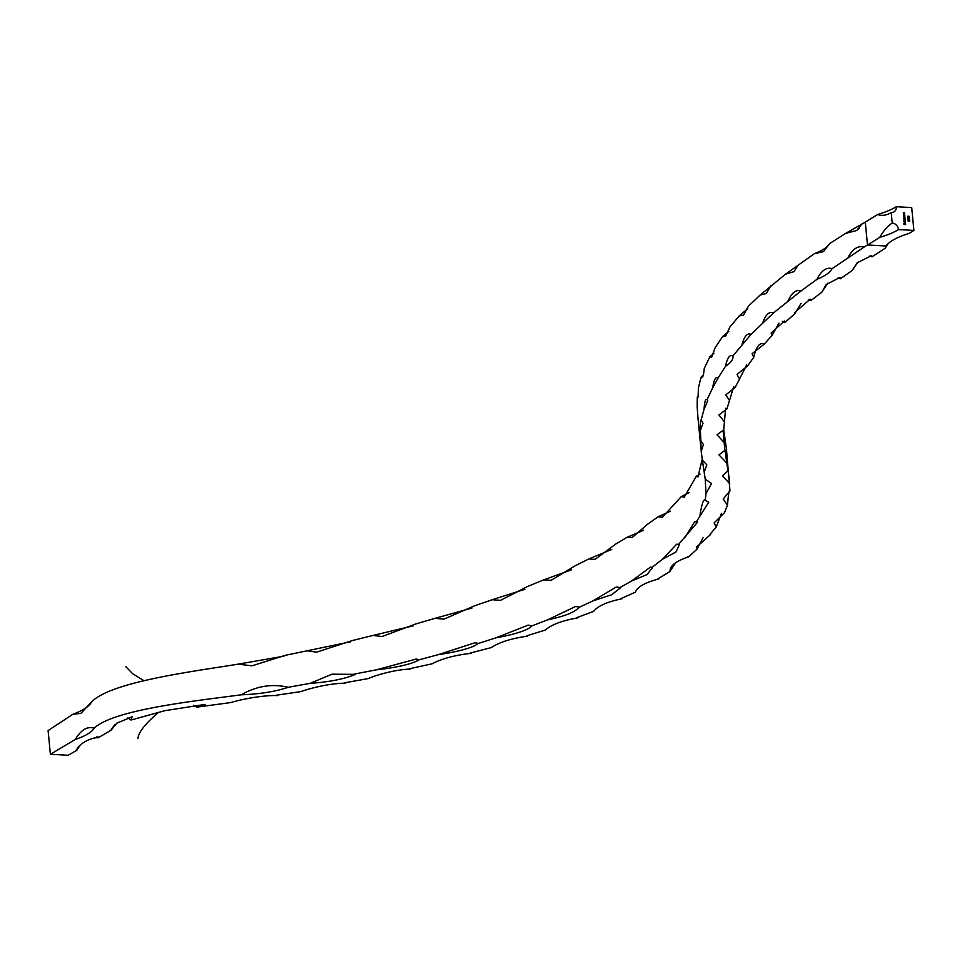 <?xml version="1.0" encoding="UTF-8"?>
<svg xmlns="http://www.w3.org/2000/svg" width="962" height="962" viewBox="0 0 962 962"><rect width="100%" height="100%" fill="white"/><g stroke="black" fill="none" stroke-linecap="round" stroke-linejoin="round"><path stroke-width="1.44" d="M909.09 217.845L909.174 218.723L907.707 217.604L909.475 217.701L909.078 218.651M905.17 219.276L903.931 219.372L903.751 217.809L904.989 217.412L903.907 217.845L905.074 218.35L904.003 218.771L905.098 219.432M903.751 217.809L904.989 217.412M904.328 217.544L903.823 217.893L905.074 218.35M904.46 218.482L903.919 218.831L905.086 219.324M904.22 219.937L905.218 219.829L904.725 221.224L904.22 219.937M905.014 219.973L904.725 221.224M905.663 224.423L903.967 224.495L903.871 223.593L905.591 224.591M898.496 229.569L913.9 230.423L911.699 207.576L896.295 206.722A6.421 5.399 -121.9 0 1 894.011 211.868A6.421 5.399 -121.9 0 1 891.209 212.566L892.231 223.1A6.421 5.399 58.1 0 1 898.496 229.569A66.246 18.206 -5.5 0 1 879.737 237.386L867.496 244.985L865.295 222.15L877.536 214.538A66.246 30.892 -86.8 0 0 881.445 215.308A66.246 30.892 -86.8 0 0 891.209 212.566M904.34 222.21L904.869 223.304L905.122 222.114L905.519 222.763L904.508 223.232L904.424 222.15L904.953 223.244L905.374 222.775M905.038 222.174L904.941 223.412M905.386 221.585L903.631 221.488L905.314 221.753M903.811 215.765L904.821 215.656L904.328 217.051L903.811 215.765M904.617 215.801L904.328 217.051M904.761 215.103L903.438 214.514L904.665 214.081L903.595 214.55L904.689 215.26M903.438 214.514L904.665 214.081M903.811 214.213L903.967 215.031M904.617 213.528L903.282 212.939L904.508 212.506L903.438 212.975L904.545 213.696M903.282 212.939L904.508 212.506M903.655 212.638L903.823 213.456M908.248 220.947L909.787 221.032L908.188 221.176M908.08 219.108L907.984 219.961L907.875 218.819L909.727 219.889L908.08 219.108L908.068 219.973M908.946 217.196L907.671 216.234L908.417 216.775L908.837 216.053L908.862 217.244M908.381 216.57L909.331 216.715M879.737 237.386A66.246 30.892 93.2 0 1 892.231 223.1M861.94 223.893L856.757 230.495L845.586 233.417L865.295 222.15M829.689 243.554L823.508 251.623L814.369 253.679C822.666 250.409 827.777 247.03 829.689 243.554L845.586 233.417M798.412 264.742L793.999 271.633L785.449 274.242L814.369 253.679M770.899 285.738L766.221 293.53L760.124 295.045L785.449 274.242M702.056 377.621L701.021 377.272C702.416 379.04 703.499 376.082 704.28 368.398L709.728 356.998L711.676 357.094L715.175 347.631L722.63 336.544L725.504 336.435L730.038 326.767L739.297 315.861L743.398 315.295L748.352 306.277L760.124 295.045M697.606 398.1L697.258 397.51C697.919 399.458 698.28 396.368 698.328 388.215L701.021 377.272L703.282 375.06M697.943 417.424L697.173 407.251L697.258 397.51L697.979 396.777M91.582 701.887L80.928 713.347L72.847 714.297C83.213 710.365 89.454 706.228 91.582 701.887C111.351 681.697 192.929 671.536 238.203 664.141L251.972 665.836L285.221 655.338L306.974 650.817L316.654 652.14L352.296 640.56L372.991 635.449L382.046 636.507L415.62 624.001L435.064 618.326L443.963 619.155L474.47 605.844L492.231 599.723L500.505 600.348L527.873 586.351L543.734 579.858L551.154 580.302L575.12 565.788L588.804 558.958L595.105 559.331L615.716 544.095L627.14 537.241L632.226 537.457L647.943 523.941L658.116 516.798L662.385 517.231L681.264 496.645L684.21 497.21L696.284 476.334L697.943 476.948L702.212 459.259M96.705 736.916L98.28 737.734C89.286 737.205 75.914 746.572 76.924 750.192L68.218 755.278L50.385 754.292L48.1 730.567L72.847 714.297M50.385 754.292L75.276 739.465C85.678 735.918 91.955 732.154 94.12 728.186C87.374 726.045 81.097 729.797 75.276 739.465M94.12 728.186C114.021 709.487 195.755 700.901 241.149 694.817C259.728 694.119 275.433 691.606 288.287 687.289C272.234 683.501 256.517 686.014 241.149 694.817M288.287 687.289L310.101 683.357C329.293 682.01 344.444 679.004 355.555 674.35L331.962 674.194L310.101 683.357M354.341 674.073L376.31 669.841C392.616 668.121 413.107 664.213 419.059 659.655L416.101 659.054L376.31 669.841M419.48 659.704L438.552 654.581C454.569 652.356 473.773 647.931 478.078 643.35L474.939 642.76L438.552 654.581M478.547 643.398L495.899 637.83C511.387 635.148 529.28 630.242 531.673 625.733L528.174 625.132L495.899 637.83M532.251 625.757L547.594 619.841C565.187 616.209 575.685 611.94 579.088 607.034L575.613 606.469L547.594 619.841M579.749 607.058L592.845 600.937L611.616 594.744L620.767 587.626L616.257 587L592.845 600.937M619.901 587.614L631.361 581.132L647.029 574.554L652.657 567.364L650.42 567.147L631.361 581.132M652.128 567.339L662.217 559.427L676.009 551.972L679.425 544.444L676.683 544.191L662.217 559.427M678.511 544.444L697.618 522.138L694.66 521.717L685.172 537.169M696.163 522.089L708.705 502.26L704.581 499.963M706.024 493.554L711.543 483.489L705.23 479.184L706.024 493.554L705.206 500.348C703.583 498.689 701.851 503.595 700.011 515.079M705.23 479.184L704.184 472.15L706.842 464.923L702.32 459.98L704.184 472.15M702.32 459.98L701.202 451.262L703.438 444.528L700.216 439.586M700.42 430.399L703.006 423.208L701.454 420.683C700.444 418.843 700.108 422.09 700.42 430.399L701.202 451.262M704.088 409.211L707.731 400.805L707.311 399.879C705.627 398.232 704.557 401.346 704.088 409.211L701.154 419.841M712.71 387.866L718.097 377.994C715.692 376.322 713.9 379.617 712.71 387.866L707.13 399.446M718.097 377.994L725.492 366.281C731.06 362.746 733.513 359.307 732.852 355.976C729.785 354.257 727.332 357.696 725.492 366.281M732.852 355.976L751.057 334.379C747.438 332.684 744.432 336.039 742.051 344.468M751.057 334.379L773.508 312.878C769.335 311.195 765.752 314.442 762.77 322.607M773.508 312.878L800.937 291.005C796.067 289.321 791.762 292.628 788.022 300.926M800.937 291.005L816.846 279.413C825.131 275.95 830.218 272.354 832.106 268.651C826.454 266.991 821.368 270.575 816.846 279.413M832.106 268.651L864.177 247.018C857.96 245.394 852.548 248.954 847.931 257.696M864.177 247.018L867.496 244.985L886.038 246.007L885.064 248.316L888.311 243.398M710.052 534.307L716.197 527.056L714.141 522.883L724.518 512.638L727.5 505.158C728.402 493.939 729.22 489.189 729.966 490.909L726.394 448.484L723.713 429.87L725.637 408.261M238.203 664.141L283.934 656.18M306.974 650.817L350.541 641.81M372.991 635.449L413.371 625.793M435.064 618.326L471.921 608.08M492.231 599.723L524.879 589.321M543.734 579.858L571.572 569.793M588.804 558.958L611.736 549.458M627.14 537.241L643.614 530.23M658.116 516.798L670.502 511.159M681.264 496.645L689.141 492.58M696.284 476.334L700.083 474.122M709.728 356.998L713.96 353.222M722.63 336.544L728.847 331.349M739.297 315.861L747.751 308.646M869.852 255.952L872.029 256.818L885.064 248.316M852.44 269.949L857.803 262.277M838.13 277.826L840.367 278.776L852.452 270.31L857.178 262.77L871.644 255.603L872.029 256.818M822.041 291.799L827.777 283.225M808.321 299.543L810.822 300.589L822.089 292.015L826.057 284.572L839.934 277.477L840.367 278.776M782.346 321.344L785.196 322.318L794.804 313.684L801.106 303.331M724.338 421.717L718.927 414.935L726.839 409.042L729.521 400.529L725.793 394.889L735.04 387.566L739.55 379.004L737.024 374.398L747.678 365.849L753.739 357.275C756.348 346.368 759.86 341.967 764.297 344.083L772.017 335.473L778.955 323.136M739.55 379.004L746.704 364.875M729.521 400.529L733.705 386.532M724.097 442.472C723.123 431.77 723.003 427.573 723.737 429.882L717.039 434.752L724.097 442.472L724.903 450.312L718.951 454.87L726.791 463.047L724.867 449.302M729.364 479.256L726.791 463.047M716.197 527.056L721.476 513.359M687.77 556.685L688.551 556.902L696.981 549.17L703.066 537.722M670.009 571.188L675.673 562.77M658.08 578.703L670.045 571.452C669.66 565.945 675.829 561.099 688.551 556.902L688.251 556.697M636.026 590.788L637.722 588.696M621.127 598.52L635.401 592.171C637.193 586.976 645.009 582.551 658.862 578.92L658.597 578.715M576.839 617.616L593.578 611.399C597.775 605.988 607.226 601.779 621.933 598.797L621.789 598.496M526.491 635.882L545.334 630.038C551.539 624.603 562.349 620.55 577.765 617.881L577.681 617.58M470.442 653.006L491.257 647.582C499.482 642.195 511.556 638.383 527.489 636.159L527.501 635.834M409.572 668.734L431.986 663.84C442.171 658.549 455.351 655.038 471.524 653.294L471.645 652.957M344.24 682.864L368.302 678.571C377.729 674.434 396.837 669.372 410.714 669.047L410.918 668.698M276.226 695.237L300.962 691.582C311.628 687.65 332.648 682.972 345.538 683.236L345.947 682.84M193.446 705.29L196.741 707.154L230.688 702.573C243.073 698.857 264.009 695.069 277.489 695.586L277.814 695.273M127.826 717.892L131.012 720.033L164.899 710.677L205.171 704.4L196.741 707.154M111.123 729.641L114.839 724.639M98.076 736.748L98.28 737.734L111.051 730.218L116.799 723.196L132.131 716.762L131.012 720.033M77.02 749.59L80.7 744.672M913.9 230.423L909.09 233.405A65.32 17.953 -5.5 0 0 886.038 246.007M896.295 206.722A66.246 18.206 -5.5 0 1 877.536 214.538M810.822 300.589L810.184 299.17L794.528 312.686L794.768 313.612M785.196 322.318L784.415 321.007L771.151 332.996L772.017 335.473M764.297 344.083L752.116 353.667L753.739 357.275M728.03 470.526L722.486 475.817L729.785 483.826M729.966 490.909L723.196 498.989L727.5 505.158M710.557 534.547L696.356 547.15L696.981 549.17M903.967 223.653L904.124 224.338M904.039 224.386L904.653 224.374M904.665 223.689L904.821 224.374M904.737 224.435L905.579 224.483M905.434 222.823L904.857 223.461M904.701 222.186L904.797 223.22M903.631 221.549L905.302 221.645M903.462 219.781L905.218 219.829M905.23 220.599L904.641 221.272M904.617 219.961L904.076 220.526L905.158 220.526M903.571 215.644L904.821 215.656M904.821 216.426L904.244 217.099M904.208 215.789L903.679 216.354L904.749 216.366M903.883 215.091L904.677 215.151M903.739 213.516L904.533 213.588M908.068 220.827L909.775 220.875M907.887 218.927L909.727 219.889M907.743 217.665L908.898 217.665M908.176 217.797L908.97 218.386M907.623 216.318L908.417 216.775M697.715 415.187L700.961 448.917M143.458 680.387L132.6 673.677L125.673 666.51M859.186 228.198L858.429 229.004M137.963 738.612C138.324 732.515 145.166 723.785 158.465 712.433"/></g></svg>
